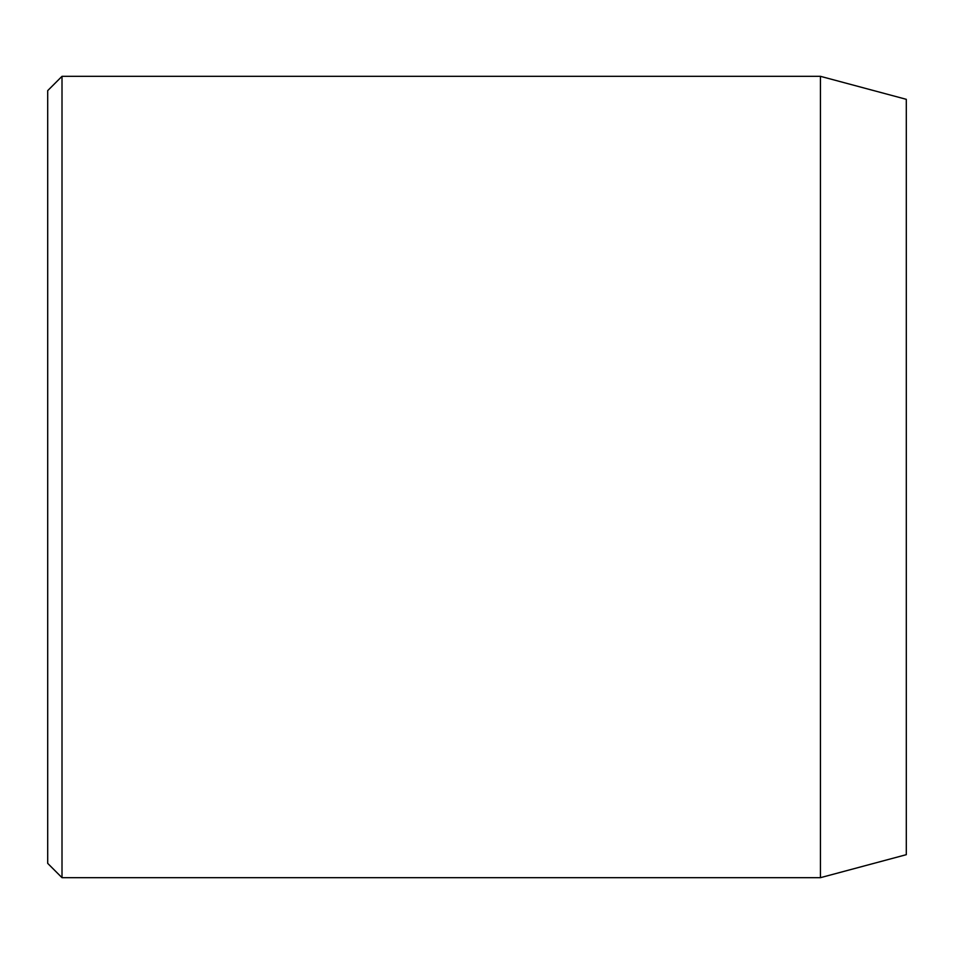 <?xml version="1.0" encoding="UTF-8"?>
<svg xmlns="http://www.w3.org/2000/svg" width="954" height="954" viewBox="0 0 954 954"><rect width="100%" height="100%" fill="white"/><g stroke="black" fill="none" stroke-linecap="round" stroke-linejoin="round"><path stroke-width="1.43" d="M820.44 76.32L820.44 877.68L906.3 854.677L906.3 99.323L820.44 76.32L62.01 76.32L62.01 877.68L47.7 863.37L47.7 90.63L62.01 76.32M820.44 877.68L62.01 877.68"/></g></svg>
